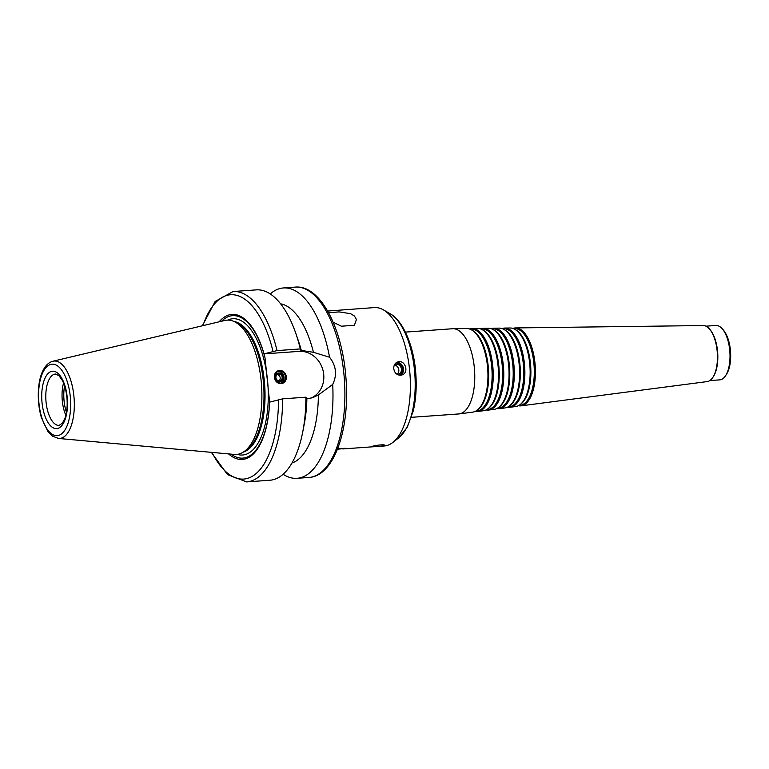 <?xml version="1.0" encoding="UTF-8"?>
<svg xmlns="http://www.w3.org/2000/svg" width="769" height="769" viewBox="0 0 769 769"><rect width="100%" height="100%" fill="white"/><g stroke="black" fill="none" stroke-linecap="round" stroke-linejoin="round"><path stroke-width="1.15" d="M405.398 332.102L452.595 328.738A42.708 18.946 85.9 0 1 453.085 328.719A42.708 18.946 85.9 0 1 474.531 370.004A42.708 18.946 85.9 0 1 459.16 413.905A42.708 18.946 85.9 0 1 458.67 413.953L411.473 417.317M453.085 328.719L466.677 328.546A41.92 18.6 85.9 0 1 471.618 329.939A41.92 18.6 85.9 0 1 487.719 369.062A41.92 18.6 85.9 0 1 477.328 410.069A41.92 18.6 85.9 0 1 472.627 412.146L459.16 413.905M471.618 329.939L472.618 330.507A41.247 18.302 85.9 0 1 488.459 369.005A41.247 18.302 85.9 0 1 478.231 409.368L477.328 410.069M469.869 329.113L471.282 329.094A41.045 18.206 85.9 0 1 491.891 368.764A41.045 18.206 85.9 0 1 477.116 410.954L475.713 411.136M469.426 328.959A41.603 18.456 85.9 0 1 469.821 328.834A41.603 18.456 85.9 0 1 472.108 328.478A41.603 18.456 85.9 0 1 492.996 368.687A41.603 18.456 85.9 0 1 478.02 411.444A41.603 18.456 85.9 0 1 475.29 411.348M472.108 328.478L477.549 328.411A41.286 18.312 85.9 0 1 482.413 329.776A41.286 18.312 85.9 0 1 498.274 368.313A41.286 18.312 85.9 0 1 488.036 408.704A41.286 18.312 85.9 0 1 483.413 410.742L478.02 411.444M482.413 329.776L483.413 330.343A40.613 18.023 85.9 0 1 499.014 368.255A40.613 18.023 85.9 0 1 488.94 407.993L488.036 408.704M480.712 328.978L482.153 328.959A40.411 17.927 85.9 0 1 502.445 368.015A40.411 17.927 85.9 0 1 487.892 409.55L486.469 409.733M480.298 328.834A40.968 18.177 85.9 0 1 480.731 328.69A40.968 18.177 85.9 0 1 482.98 328.344A40.968 18.177 85.9 0 1 503.551 367.938A40.968 18.177 85.9 0 1 488.796 410.04A40.968 18.177 85.9 0 1 486.075 409.935M482.98 328.344L488.411 328.276A40.651 18.033 85.9 0 1 493.208 329.622A40.651 18.033 85.9 0 1 508.828 367.553A40.651 18.033 85.9 0 1 498.745 407.33A40.651 18.033 85.9 0 1 494.188 409.339L488.796 410.04M493.208 329.622L494.207 330.189A39.978 17.735 85.9 0 1 509.559 367.505A39.978 17.735 85.9 0 1 499.648 406.618L498.745 407.33M491.554 328.834L493.025 328.824A39.777 17.649 85.9 0 1 512.99 367.265A39.777 17.649 85.9 0 1 498.668 408.147L497.226 408.329M491.17 328.699A40.334 17.898 85.9 0 1 491.631 328.546A40.334 17.898 85.9 0 1 493.852 328.2A40.334 17.898 85.9 0 1 514.096 367.178A40.334 17.898 85.9 0 1 499.581 408.637A40.334 17.898 85.9 0 1 496.851 408.522M493.852 328.2L499.283 328.132A40.017 17.754 85.9 0 1 504.003 329.459A40.017 17.754 85.9 0 1 519.373 366.803A40.017 17.754 85.9 0 1 509.453 405.955A40.017 17.754 85.9 0 1 504.973 407.935L499.581 408.637M504.003 329.459L505.002 330.026A39.344 17.456 85.9 0 1 520.113 366.755A39.344 17.456 85.9 0 1 510.356 405.253L509.453 405.955M502.407 328.699L503.887 328.68A39.142 17.37 85.9 0 1 523.545 366.505A39.142 17.37 85.9 0 1 509.453 406.743L507.973 406.936M502.032 328.574A39.7 17.61 85.9 0 1 502.541 328.401A39.7 17.61 85.9 0 1 504.724 328.065A39.7 17.61 85.9 0 1 524.65 366.428A39.7 17.61 85.9 0 1 510.356 407.234A39.7 17.61 85.9 0 1 507.627 407.109M504.724 328.065L510.155 327.998A39.382 17.476 85.9 0 1 514.797 329.295A39.382 17.476 85.9 0 1 529.928 366.054A39.382 17.476 85.9 0 1 520.161 404.581A39.382 17.476 85.9 0 1 515.749 406.532L510.356 407.234M514.797 329.295L515.797 329.872A38.71 17.178 85.9 0 1 530.668 366.006A38.71 17.178 85.9 0 1 521.065 403.879L520.161 404.581M513.25 328.565L514.759 328.546A38.508 17.081 85.9 0 1 534.09 365.756A38.508 17.081 85.9 0 1 520.229 405.33L518.729 405.532M512.904 328.44A39.065 17.331 85.9 0 1 513.442 328.257A39.065 17.331 85.9 0 1 515.586 327.93A39.065 17.331 85.9 0 1 535.205 365.679A39.065 17.331 85.9 0 1 521.142 405.83A39.065 17.331 85.9 0 1 518.412 405.696M515.586 327.93L703.193 325.547A28.097 12.467 85.9 0 1 709.287 328.796A28.097 12.467 85.9 0 1 717.304 352.702A28.097 12.467 85.9 0 1 712.757 377.512A28.097 12.467 85.9 0 1 707.182 381.587L521.142 405.83M709.287 328.796L709.902 329.488A27.261 12.093 85.9 0 1 717.679 352.683A27.261 12.093 85.9 0 1 713.267 376.743L712.757 377.512M705.942 326.181L715.862 325.479A27.261 12.093 85.9 0 1 722.091 328.613A27.261 12.093 85.9 0 1 729.868 351.808A27.261 12.093 85.9 0 1 725.455 375.878A27.261 12.093 85.9 0 1 719.736 379.867L709.816 380.568M722.091 328.613L723.206 329.853A25.752 11.42 85.9 0 1 730.55 351.76A25.752 11.42 85.9 0 1 726.388 374.484L725.455 375.878M389.873 313.589C403.004 320.471 413.895 345.896 415.798 373.484C416.788 386.951 415.952 399.428 413.27 410.896L407.253 427.285L398.717 437.849A65 28.838 85.9 0 0 414.837 374.253A65 28.838 85.9 0 0 389.873 313.589L383.356 309.849A69.373 30.779 85.9 0 0 374.378 307.59L327.642 311.041M337.735 448.538L346.031 448.327L337.476 449.211M328.574 312.714L339.187 311.906L350.577 313.685L354.442 316.011L356.432 319.51L354.384 325.287L341.359 326.21L333.15 322.201M277.638 371.59A6.056 5.402 -106.7 0 1 283.809 376.003A6.056 5.402 -106.7 0 1 281.079 383.087M274.668 377.512A6.056 5.402 -106.7 0 1 278.34 371.321A6.056 5.402 -106.7 0 1 285.251 375.57A6.056 5.402 -106.7 0 1 281.819 382.924A6.056 5.402 -106.7 0 1 274.668 377.512M275.023 377.723A4.489 3.999 -106.7 0 1 280.589 373.455A4.489 3.999 -106.7 0 1 281.483 381.136A4.489 3.999 -106.7 0 1 275.023 377.723M275.908 377.656A3.499 3.124 -106.7 0 1 282.021 376.541A3.499 3.124 -106.7 0 1 280.031 380.79A3.499 3.124 -106.7 0 1 275.908 377.656M277.1 374.57A3.499 3.124 -106.7 0 1 278.993 380.895M274.389 377.464A6.661 5.941 -106.7 0 1 282.665 371.119A6.661 5.941 -106.7 0 1 283.982 382.539A6.661 5.941 -106.7 0 1 274.389 377.464M365.756 308.206L363.929 308.331M374.772 446.654L371.677 446.529C374.311 445.491 384.808 444.098 384.529 445.251C383.548 445.914 380.299 446.385 374.772 446.654M399.505 375.205A6.469 5.768 73.3 0 0 402.264 367.745A6.469 5.768 73.3 0 0 395.872 362.997M400.524 375.224C396.823 375.07 394.584 372.955 393.795 368.87C393.565 365.39 394.901 363.083 397.794 361.949C405.167 359.267 409.627 373.052 401.706 375.003L400.524 375.224A6.815 6.075 73.3 0 0 403.216 367.447A6.815 6.075 73.3 0 0 396.66 362.439M397.14 374.368A5.248 4.681 73.3 0 0 398.602 368.851A5.248 4.681 73.3 0 0 394.372 365.006M397.477 374.561A5.248 4.681 73.3 0 0 398.246 374.407A5.248 4.681 73.3 0 0 401.216 368.034A5.248 4.681 73.3 0 0 395.228 364.362A5.248 4.681 73.3 0 0 394.564 364.621M270.246 293.941A95.423 42.333 85.9 0 1 279.291 288.711A95.423 42.333 85.9 0 1 283.434 287.952A95.423 42.333 85.9 0 1 329.555 357.249C336.216 365.784 337.264 374.859 332.708 384.452A95.423 42.333 85.9 0 1 296.988 478.308A95.423 42.333 85.9 0 1 283.098 474.252M280.618 303.822A80.274 35.614 85.9 0 1 313.435 352.298L329.555 357.249M202.343 325.796L215.137 301.486L233.065 291.538L256.356 289.875A95.423 42.333 85.9 0 1 295.854 333.506L298.478 341.128A80.274 35.614 85.9 0 1 301.304 350.424L313.435 352.298M295.854 333.506A95.423 42.333 85.9 0 1 300.314 348.934L301.304 350.424M219.146 321.807A72.699 32.26 85.9 0 1 264.027 353.875L277.032 350.597L300.314 348.934M221.568 321.24A71.402 31.683 85.9 0 1 265.026 357.902L264.027 353.875L299.083 351.385A24.387 21.743 -106.7 0 1 323.057 370.581A24.387 21.743 -106.7 0 1 310.628 398.246M332.708 384.452L318.376 394.958L312.425 397.794L306.889 398.688L305.899 397.189L282.617 398.851L269.611 402.139L265.026 357.902M66.461 412.376A26.357 11.689 85.9 0 1 64.577 385.894M65.846 415.308A25.752 11.42 85.9 0 1 63.548 383.087M52.494 361.343A38.815 17.216 85.9 0 1 52.946 361.228L224.798 320.471A67.326 29.866 85.9 0 1 233.939 321.461A67.326 29.866 85.9 0 1 261.518 385.173A67.326 29.866 85.9 0 1 243.254 452.153A67.326 29.866 85.9 0 1 234.343 454.431L58.444 438.445L52.609 436.186L47.774 431.284L41.324 417.375C36.066 399.044 38.152 378.675 43.458 369.726C45.698 365.41 48.668 362.622 52.359 361.382L52.946 361.228A38.815 17.216 85.9 0 1 74.112 398.525A38.815 17.216 85.9 0 1 58.444 438.445M236.65 322.672A65.884 29.232 85.9 0 1 263.632 385.019A65.884 29.232 85.9 0 1 245.763 450.567L243.254 452.153A65.884 29.232 85.9 0 0 264.671 384.952A65.884 29.232 85.9 0 0 233.911 321.452L236.65 322.672M269.669 398.044A71.402 31.683 85.9 0 1 231.036 454.133M269.611 402.129A72.699 32.26 85.9 0 1 228.556 453.902M305.899 397.189A95.423 42.333 85.9 0 1 302.832 431.457A95.423 42.333 85.9 0 1 269.909 480.241L246.628 481.903A95.423 42.333 85.9 0 0 282.617 398.851M306.889 398.688A80.274 35.614 85.9 0 1 304.351 423.536L302.832 431.457M318.376 394.958A80.274 35.614 85.9 0 1 291.96 462.996M383.356 309.849A69.373 30.779 85.9 0 1 410.002 374.599A69.373 30.779 85.9 0 1 392.805 442.463A69.373 30.779 85.9 0 1 384.231 445.982L375.724 446.587M283.434 287.952L295.344 287.097A95.423 42.333 85.9 0 1 344.358 379.271A95.423 42.333 85.9 0 1 308.907 477.462L296.988 478.308M233.065 291.538A95.423 42.333 85.9 0 1 277.032 350.597M202.929 325.652A92.395 40.988 85.9 0 1 272.966 351.193M299.083 351.385L302.553 350.337M54.378 374.243A25.752 11.42 85.9 0 1 55.493 374.032L59.03 375.762L62.433 380.626C65.019 385.817 66.567 392.18 67.086 399.726C67.451 406.782 66.778 412.866 65.057 417.971L62.424 423.181L59.155 425.401A25.752 11.42 85.9 0 1 46.034 401.803A25.752 11.42 85.9 0 1 54.378 374.243M51.321 371.437A28.78 12.765 85.9 0 1 67.066 410.906A28.78 12.765 85.9 0 1 45.467 417.394A28.78 12.765 85.9 0 1 51.321 371.437M50.514 364.477A35.816 15.889 85.9 0 1 70.114 413.597A35.816 15.889 85.9 0 1 43.227 421.662A35.816 15.889 85.9 0 1 50.514 364.477M227.72 320.106A68.306 30.308 85.9 0 1 229.854 319.279A68.306 30.308 85.9 0 1 268.064 387.201A68.306 30.308 85.9 0 1 237.285 454.373M278.541 399.447A92.395 40.988 85.9 0 1 255.308 474.242A92.395 40.988 85.9 0 1 211.965 452.393M211.35 452.345L227.47 474.588L246.628 481.903M295.344 287.097C320.423 284.79 342.589 328.623 345.992 378.598C350.01 428.929 334.246 476.203 308.907 477.462M342.811 448.933L373.897 446.712M374.513 446.674L375.041 446.635M398.717 437.849L392.805 442.463"/></g></svg>
